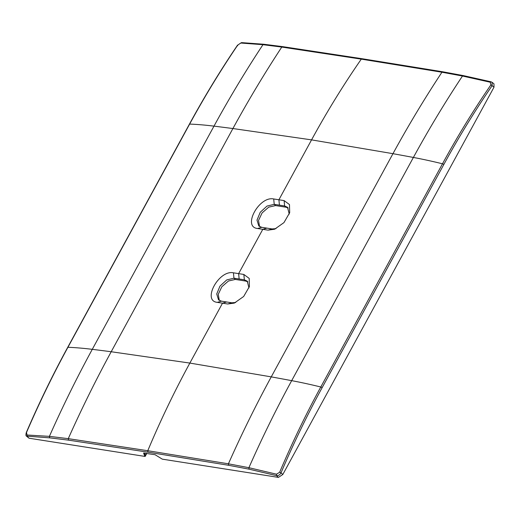 <?xml version="1.0" encoding="UTF-8"?>
<svg xmlns="http://www.w3.org/2000/svg" width="520" height="520" viewBox="0 0 520 520"><rect width="100%" height="100%" fill="white"/><g stroke="black" fill="none" stroke-linecap="round" stroke-linejoin="round"><path stroke-width="0.78" d="M144.684 453.089L144.749 456.047L143.585 453.043L155.077 454.721L162.292 459.147L278.421 477.386L282.802 474.513L494 87.191L493.961 83.831L492.089 82.323L492.128 85.683L490.887 84.87C473.603 110.026 457.47 136.331 442.494 163.794L320.788 386.997C305.812 414.459 292.103 442.878 279.656 472.251L276.51 474.195L248.905 467.695L228.417 463.808C241.638 434.05 255.911 405.074 271.252 376.876L189.858 363.077C174.499 391.255 160.466 420.466 147.771 450.716L228.417 463.808L228.592 465.29L249.028 469.163L248.905 467.695C262.074 437.873 276.334 408.856 291.681 380.653A3132.058 916.578 -151.4 0 0 271.252 376.876L392.957 153.68L311.565 139.874C326.931 111.703 343.506 84.786 361.29 59.13L441.942 72.222L462.475 76.024L490.243 82.225L490.887 84.87M248.963 287.944L247.26 281.158L244.355 279.819L245.739 281.073A3125.896 914.777 -151.4 0 0 240.539 280.248A3125.896 914.777 28.6 0 0 235.346 279.435L228.449 281.008L221.819 286.78L218.264 294.314L219.284 300.397M245.739 281.073L247.897 281.846M288.171 207.994L286.007 207.22A3125.896 914.777 -151.4 0 0 280.807 206.394A3125.896 914.777 28.6 0 0 275.613 205.582L268.717 207.155L262.087 212.927L258.531 220.461L259.558 226.544M249.028 469.163L276.569 475.631L276.51 474.195M278.421 477.386L276.569 475.631C278.389 475.82 279.87 474.884 281.028 472.829L279.656 472.251M144.749 456.047L145.145 456.45L29.016 438.21L27.313 436.481L26.501 432.49C39.143 403.15 52.956 374.745 67.931 347.282L189.638 124.078C204.614 96.616 220.643 70.291 237.731 45.11L240.734 43.036L262.964 44.688L281.788 47.066C264.589 73.236 248.3 100.392 232.908 128.544L311.565 139.874L278.902 199.778A3132.155 916.604 28.6 0 1 284.108 200.603L284.622 205.966L287.534 207.305L289.231 214.091M145.145 456.45L146.796 453.421M228.592 465.29L147.966 452.173L68.458 440.141L49.641 437.847L26.501 436.131L29.016 438.21M49.641 437.847L49.393 436.358C62.641 406.549 76.941 377.54 92.281 349.336L213.987 126.133A391.072 114.445 28.6 0 0 189.638 124.078A1.17 0.345 -151.4 0 0 189.41 124.156L67.704 347.353A1.17 0.345 -151.4 0 1 67.931 347.282A391.072 114.445 28.6 0 1 92.281 349.336A3132.058 916.578 28.6 0 1 111.202 351.741C95.869 379.938 81.555 408.909 68.263 438.653L49.393 436.358L27.008 435.006M67.704 347.353C52.728 374.816 38.928 403.208 26.299 432.543C25.773 434.746 25.838 435.942 26.501 436.124L26.442 436.059M26.572 432.861L26.501 432.49M491.244 81.933L492.089 82.323L491.244 81.933L490.243 82.225M241.989 42.783L240.734 43.036M237.672 45.715L237.731 45.11M284.108 200.603L289.478 204.555L289.686 212.674L283.953 222.619L274.586 229.236L268.002 230.139L272.096 228.943L275.977 228.644M272.096 228.943A3128.242 915.46 -151.4 0 0 266.89 228.124A3128.242 915.46 -151.4 0 0 261.703 227.311L258.804 225.986L256.997 220.123L260.228 212.284L267.014 206.069L274.228 204.334A3128.242 915.46 28.6 0 1 279.422 205.147A3128.242 915.46 28.6 0 1 284.622 205.966L286.007 207.22M275.613 205.582L274.228 204.334L273.702 198.965A3132.155 916.604 28.6 0 1 278.902 199.778L279.422 205.147M273.702 198.965C259.181 195.761 242.099 227.091 257.595 228.508L261.703 227.311M268.002 230.139A3132.155 916.604 -151.4 0 0 262.795 229.32A3132.155 916.604 -151.4 0 0 257.595 228.508M243.841 274.456A3132.155 916.604 -151.4 0 0 238.628 273.631A3132.155 916.604 28.6 0 0 233.435 272.818C218.914 269.614 201.825 300.944 217.328 302.361A3132.155 916.604 28.6 0 1 222.521 303.173A3132.155 916.604 -151.4 0 1 227.728 303.992L234.319 303.089L243.678 296.471L249.418 286.526L249.203 278.408L243.841 274.456L244.355 279.819A3128.242 915.46 -151.4 0 0 239.148 279A3128.242 915.46 -151.4 0 0 233.961 278.187L226.739 279.923L219.96 286.137L216.723 293.976L218.53 299.839L221.429 301.164A3128.242 915.46 28.6 0 1 226.623 301.977A3128.242 915.46 28.6 0 1 231.822 302.796L235.703 302.497M443.82 164.495A1.17 0.345 28.6 0 0 442.494 163.794A391.072 114.445 -151.4 0 0 413.387 157.45L291.681 380.653A391.072 114.445 -151.4 0 1 320.788 386.997A1.17 0.345 28.6 0 1 322.114 387.693L443.82 164.495C458.77 137.072 474.877 110.799 492.128 85.683L494 87.191M442.754 71.786L463.275 75.589L462.475 76.024C445.14 102.141 428.779 129.285 413.387 157.45A3132.058 916.578 -151.4 0 0 392.957 153.68C408.343 125.528 424.671 98.377 441.942 72.222L442.754 71.786L362.089 58.721L361.29 59.13L281.788 47.066L282.945 46.787M147.966 452.173L147.771 450.716L68.263 438.653L68.458 440.141M322.114 387.693C307.158 415.123 293.462 443.501 281.028 472.829L282.802 474.513M226.623 301.977L222.521 303.173L189.858 363.077L111.202 351.741L232.908 128.544A3132.058 916.578 28.6 0 0 213.987 126.133C229.385 97.968 245.707 70.818 262.964 44.688L264.167 44.415M144.917 456.001L146.361 453.349M362.089 58.721L282.607 46.631L263.776 44.252L241.52 42.614L237.504 45.201C220.415 70.382 204.38 96.694 189.41 124.156M266.89 228.124L262.795 229.32L238.628 273.631L239.148 279M233.435 272.818L233.961 278.187L235.346 279.435M227.728 303.992L231.822 302.796M221.429 301.164L217.328 302.361M463.275 75.589L491.01 81.796"/></g></svg>
